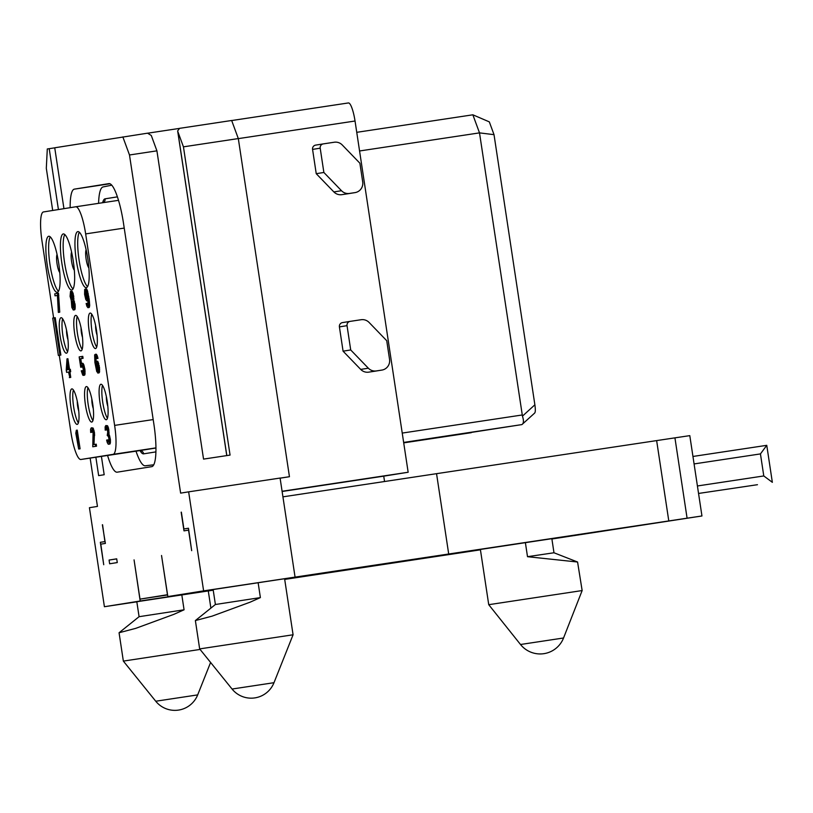 <?xml version="1.0" encoding="UTF-8"?>
<svg xmlns="http://www.w3.org/2000/svg" width="813" height="813" viewBox="0 0 813 813"><rect width="100%" height="100%" fill="white"/><g stroke="black" fill="none" stroke-linecap="round" stroke-linejoin="round"><path stroke-width="1.22" d="M356.744 132.326L472.861 114.806L489.324 121.879L494.019 134.663L534.873 404.803C535.594 409.935 535.452 412.719 534.446 413.156M471.306 432.679L403.715 442.872L521.672 424.63L403.644 442.435M494.019 134.663L479.507 132.875L472.861 114.806M359.57 150.974L479.507 132.875L522.454 416.144C523.877 420.565 523.735 423.349 522.027 424.498L521.672 424.63M534.7 413.034L522.027 424.498M348.401 102.946L231.685 120.548L348.401 102.946A18.892 3.862 81.4 0 1 355.037 121.015L408.156 472.251L282.081 491.265M408.156 472.251L383.736 476.154L384.549 481.52M280.109 478.186L289.448 476.713L238.311 138.566L231.664 120.487L179.541 128.352L177.651 130.913L226.756 455.595M347.039 325.667L350.708 349.956L368.34 368.198A9.451 9.248 80.9 0 0 376.317 370.931L381.815 370.098A9.451 9.248 80.9 0 0 389.549 359.376L386.724 340.698L369.102 322.456A9.451 9.248 80.9 0 0 361.114 319.722L350.129 321.379A3.78 3.699 80.9 0 0 350.098 321.379A3.78 3.699 80.9 0 0 347.039 325.667L339.407 326.887A3.78 3.699 -99.1 0 1 342.466 322.598A3.78 3.699 -99.1 0 1 342.497 322.598L350.068 321.389M339.407 326.887L343.076 351.175L360.708 369.417A9.451 9.248 -99.1 0 0 368.685 372.151L374.183 371.317A9.451 9.248 -99.1 0 0 374.346 371.297M320.2 148.179L323.869 172.468L341.49 190.709A9.451 9.248 80.9 0 0 349.478 193.443L354.976 192.62A9.451 9.248 80.9 0 0 362.71 181.899L359.885 163.21L342.253 144.968A9.451 9.248 80.9 0 0 334.275 142.234L323.289 143.891A3.78 3.699 80.9 0 0 323.259 143.901A3.78 3.699 80.9 0 0 320.2 148.179L312.568 149.399A3.78 3.699 -99.1 0 1 315.627 145.121A3.78 3.699 -99.1 0 1 315.657 145.11L323.228 143.901M312.568 149.399L316.237 173.687L333.869 191.929A9.451 9.248 -99.1 0 0 341.846 194.663L347.344 193.84A9.451 9.248 -99.1 0 0 347.425 193.829A9.451 9.248 -99.1 0 0 347.497 193.809M383.736 476.154L282.121 491.479M179.114 128.454L147.996 133.149M63.942 208.667L54.735 147.783L147.539 133.18L151.279 135.476L156.919 150.842L203.545 459.101L230.059 455.097L183.443 146.838L238.311 138.566M52.693 210.465L46.311 168.271L47.296 148.972L54.745 147.834M183.443 146.838L177.793 131.472L226.817 455.585M280.099 478.125L289.448 476.713M551.895 538.999L701.954 515.97L687.087 518.186L674.932 437.851L436.551 473.674L448.705 554.009L203.616 590.868L188.646 491.845L280.089 478.054L295.058 577.067M436.551 473.674L282.924 496.845M674.932 437.851L689.8 435.636L701.954 515.97M139.084 616.691L119.064 632.758L135.822 628.327L173.819 614.364L184.073 609.801L139.084 616.691L136.818 601.742L213.23 590.187M284.702 579.405L480.432 549.822M90.141 458.095L97.448 506.418L89.43 507.698L104.41 606.722L136.828 601.823M203.616 590.868L167.844 596.579L161.533 555.492L167.468 594.73L139.999 599.12L134.064 559.883L140.182 601L104.41 606.722M49.207 148.667L58.414 209.551M95.873 457.231L98.647 475.615L104.186 474.731L101.412 456.388M188.646 491.845L180.628 493.125L129.491 154.978L122.844 136.909M109.074 560.055L109.643 563.785L117.275 562.566L116.706 558.836L109.074 560.055L116.716 558.897M181.167 512.18L183.992 530.859L188.565 530.127L191.675 550.675L188.474 528.226L183.901 528.958L188.484 528.267M181.36 512.149L183.901 528.958M107.57 455.463A41.565 8.496 -98.6 0 0 117.163 472.18L151.716 466.662A41.565 8.496 -98.6 0 0 153.891 424.213L123.515 223.382A41.565 8.496 -98.6 0 0 108.922 183.616A41.565 8.496 -98.6 0 0 108.912 183.616L74.379 189.134A41.565 8.496 -98.6 0 0 70.152 207.681M102.56 524.741L104.918 541.58L100.334 542.312L103.729 564.73L100.812 544.151L105.385 543.419L102.367 524.771M139.999 599.12L167.6 594.953M563.063 536.997L421.612 558.297M167.844 596.579L213.158 589.75M284.631 578.968L421.612 558.338M273.991 682.696L232.061 689.038A24.563 24.563 0 0 0 273.991 682.696L293.076 634.78L284.601 578.734L213.128 589.547L215.394 604.496L195.374 620.563L212.132 616.132L250.14 602.169L260.384 597.606L215.394 604.496M687.087 518.186L448.705 554.009M563.094 537.169L551.875 538.856M480.402 549.639L284.672 579.202M213.199 589.984L140.182 601M213.158 589.699L207.091 590.604L213.148 589.659M181.228 594.852L164.358 597.433L181.228 594.852M656.64 440.605L668.794 520.94M694.078 463.928L760.45 453.908L766.761 445.331L772.35 482.322L763.783 475.951L697.412 485.971M757.462 484.7L698.54 493.45M551.854 538.684L553.978 552.769L577.576 562.017L527.505 556.692L525.391 542.678M563.551 637.992L520.513 644.496A25.132 25.132 0 0 0 563.551 637.992L582.149 590.553L488.735 604.689L480.381 549.466M577.576 562.017L582.149 590.553M553.978 552.769L527.505 556.692M129.491 154.978L156.919 150.842M258.127 582.667L260.384 597.606M293.076 634.78L199.663 648.906L232.061 689.038M184.073 609.801L181.807 594.862M155.75 701.233A24.563 24.563 0 0 0 197.681 694.891L155.75 701.233L123.352 661.101L200.089 649.435M136.005 451.174A45.345 9.278 -98.6 0 0 145.263 465.788L153.728 464.802M111.767 185.171L103.099 186.939A45.345 9.278 -98.6 0 0 98.597 203.341M59.278 355.311L60.863 355.057L59.949 355.2L54.298 317.832L52.713 318.086L58.363 355.454L59.278 355.311L70.934 432.374A28.343 5.793 -98.6 0 0 80.883 459.487L113.139 454.335A28.343 5.793 -98.6 0 0 114.623 425.392L85.66 233.9A28.343 5.793 -98.6 0 0 75.711 206.787L43.455 211.949A28.343 5.793 -98.6 0 0 41.971 240.882L53.628 317.944M60.863 355.057L55.213 317.69L54.298 317.832M75.711 206.787A28.343 5.793 -98.6 0 0 75.7 206.797L118.515 200.333L75.711 206.787M139.399 450.656A28.343 5.793 -98.6 0 0 139.409 450.656L80.883 459.487A28.343 5.793 -98.6 0 0 80.894 459.487L139.419 450.656A3.78 3.699 -99.1 0 1 143.637 453.847L155.903 451.886M95.517 348.564A17.947 3.669 81.4 0 1 95.507 348.564A17.947 3.669 81.4 0 1 89.206 331.379A17.947 3.669 81.4 0 1 90.152 313.066L90.152 313.066A17.947 3.669 81.4 0 1 96.462 330.251A17.947 3.669 81.4 0 1 95.517 348.564M80.975 350.891L80.975 350.891A17.947 3.669 81.4 0 1 74.664 333.706A17.947 3.669 81.4 0 1 75.609 315.393A17.947 3.669 81.4 0 1 75.619 315.393A17.947 3.669 81.4 0 1 81.92 332.578A17.947 3.669 81.4 0 1 80.975 350.891M66.442 353.208A17.947 3.669 81.4 0 1 66.432 353.208A17.947 3.669 81.4 0 1 60.132 336.023A17.947 3.669 81.4 0 1 61.077 317.71L61.077 317.71A17.947 3.669 81.4 0 1 67.388 334.895A17.947 3.669 81.4 0 1 66.442 353.208M106.279 419.742L106.279 419.742A17.947 3.669 81.4 0 1 99.969 402.557A17.947 3.669 81.4 0 1 100.914 384.244A17.947 3.669 81.4 0 1 100.924 384.244A17.947 3.669 81.4 0 1 107.225 401.429A17.947 3.669 81.4 0 1 106.279 419.742M91.747 422.069A17.947 3.669 81.4 0 1 91.737 422.069A17.947 3.669 81.4 0 1 85.436 404.884A17.947 3.669 81.4 0 1 86.381 386.571L86.381 386.571A17.947 3.669 81.4 0 1 92.692 403.756A17.947 3.669 81.4 0 1 91.747 422.069M77.205 424.386A17.947 3.669 81.4 0 1 77.205 424.396A17.947 3.669 81.4 0 1 70.894 407.201A17.947 3.669 81.4 0 1 71.839 388.899A17.947 3.669 81.4 0 1 71.849 388.888A17.947 3.669 81.4 0 1 78.15 406.083A17.947 3.669 81.4 0 1 77.205 424.386M77.835 231.614A28.343 5.793 -98.6 0 0 76.341 260.526A28.343 5.793 -98.6 0 0 86.3 287.66A28.343 5.793 -98.6 0 0 86.31 287.66A28.343 5.793 -98.6 0 0 87.794 258.747A28.343 5.793 -98.6 0 0 77.845 231.614A28.343 5.793 -98.6 0 0 77.835 231.614M63.292 233.931A28.343 5.793 -98.6 0 0 61.808 262.853A28.343 5.793 -98.6 0 0 71.757 289.987A28.343 5.793 -98.6 0 0 71.768 289.987A28.343 5.793 -98.6 0 0 73.261 261.075A28.343 5.793 -98.6 0 0 63.302 233.931A28.343 5.793 -98.6 0 0 63.292 233.931M48.76 236.258A28.343 5.793 -98.6 0 0 47.266 265.17A28.343 5.793 -98.6 0 0 57.225 292.304A28.343 5.793 -98.6 0 0 57.235 292.304A28.343 5.793 -98.6 0 0 58.719 263.392A28.343 5.793 -98.6 0 0 48.77 236.258A28.343 5.793 -98.6 0 0 48.76 236.258M58.353 312.405L59.745 312.182L58.506 293.249L54.735 293.849L55.03 295.83L57.418 295.454L58.353 312.405L57.591 293.391M55.03 295.83L57.418 295.465M73.282 310.017L75.02 309.336L75.152 304.845L73.79 300.17L73.231 293.747L72.235 291.461L70.538 291.318L70.07 296.278L71.29 300.566L71.829 307.395L73.282 310.017L74.105 309.479L74.379 306.989L72.875 300.312L72.774 295.851L70.863 291.267M87.906 307.68L89.135 307.487L89.694 305.769L89.206 299.336L87.347 290.271L86.31 288.808L84.664 289.469L84.593 294.367L85.772 299.469L86.798 300.932L87.774 298.747L87.895 299.54L87.997 305.627L86.127 303.483L86.869 306.216L87.906 307.68L88.556 307.162L88.637 302.273L86.91 291.958L85.395 288.94M87.225 305.342L88.139 305.21L87.438 303.279L86.524 303.422M66.605 372.354L68.516 372.059L69.827 377.537L68.993 371.968L69.786 371.846L69.42 369.458L68.627 369.59L67.001 358.848L66.239 369.966L66.605 372.354L68.516 372.049M69.349 377.608L70.741 377.395L69.908 371.836L70.701 371.704L70.335 369.315L69.42 369.458M69.542 369.437L67.916 358.716L67.001 358.848M81.493 363.462L80.772 358.696L83.078 358.33L82.774 356.338L79.156 356.907L80.721 367.242L82.194 367.019L82.418 365.626M83.526 373.035L82.652 370.606L81.259 370.819L82.723 375.067L83.648 375.321L84.064 369.966L82.306 363.736L81.371 363.482L80.822 365.2L79.857 358.838L82.164 358.462L81.859 356.48M83.18 375.403L84.908 374.732L84.979 369.834L83.8 364.722L82.763 363.259L81.849 363.401M97.794 373.065L99.44 372.405L99.511 367.506L97.763 361.277L95.985 361.145L95.416 363.269L95.009 356.816L95.67 356.307L97.062 358.533L95.741 354.671L94.633 354.844L94.897 362.537L96.757 371.602L98.19 373.004L98.739 369.661L97.845 363.696L96.391 361.074M96.066 361.124L95.944 356.643M96.666 358.594L97.977 358.391L97.235 355.657L96.198 354.194L95.284 354.336M78.688 449.02L80.081 448.806L77.255 430.128L76.341 430.26L75.802 433.197L78.688 449.02L76.341 430.26M92.753 446.774L96.523 446.174L96.229 444.193L93.088 444.681L93.566 432.801L92.57 428.888L91.269 427.872L90.578 429.203L90.66 432.455L91.818 429.823L93.088 432.882L92.753 446.774L95.609 446.317L95.314 444.325M94.003 444.538L94.481 432.658L93.048 428.004L91.595 427.821M90.66 432.455L91.971 432.252L92.164 430.077M108.403 444.274L110.202 443.583L110.405 439.487L108.983 434.416L108.495 427.984L107.499 425.697L105.812 425.555L105.121 426.886L105.202 430.128L106.036 427.557L107.164 428.593L107.712 432.17L107.235 435.504L108.444 436.53L109.084 439.681L108.657 442.201L106.625 440.077L107.225 442.424L108.017 443.928L109.033 444.172L109.582 440.829L108.068 434.559L107.58 428.116L105.975 425.524M105.202 430.128L106.513 429.925L106.696 427.75M108.84 441.947L107.936 439.874L107.021 440.016M58.363 355.454L59.949 355.2M96.686 347.039A17.947 3.669 81.4 0 1 91.95 330.952A17.947 3.669 81.4 0 1 91.727 314.174M50.264 236.868A28.343 5.793 -98.6 0 0 50.01 264.733A28.343 5.793 -98.6 0 0 58.465 291.288M64.796 234.54A28.343 5.793 -98.6 0 0 64.542 262.406A28.343 5.793 -98.6 0 0 73.007 288.961M79.339 232.223A28.343 5.793 -98.6 0 0 79.085 260.089A28.343 5.793 -98.6 0 0 87.55 286.643M67.611 351.694A17.947 3.669 81.4 0 1 62.875 335.596A17.947 3.669 81.4 0 1 62.652 318.818M82.143 349.366A17.947 3.669 81.4 0 1 77.408 333.269A17.947 3.669 81.4 0 1 77.184 316.501M78.373 422.872A17.947 3.669 81.4 0 1 73.637 406.774A17.947 3.669 81.4 0 1 73.414 390.006M92.916 420.545A17.947 3.669 81.4 0 1 88.17 404.457A17.947 3.669 81.4 0 1 87.956 387.679M107.448 418.228A17.947 3.669 81.4 0 1 102.712 402.13A17.947 3.669 81.4 0 1 102.489 385.352M58.81 295.241L57.896 295.373M59.745 312.182L58.831 312.324M72.235 291.461L71.32 291.603M72.804 292.589L71.89 292.731M73.231 293.747L72.316 293.889M73.688 295.708L72.774 295.851M73.871 296.897L72.957 297.04M73.953 298.513L73.038 298.656M73.892 299.753L72.977 299.885M73.79 300.17L72.875 300.312M74.013 300.546L73.099 300.678M74.511 301.684L73.597 301.826M74.969 303.645L74.054 303.788M75.152 304.845L74.237 304.977M75.294 306.857L74.379 306.989M75.233 308.086L74.318 308.218M75.02 309.336L74.105 309.479M74.674 309.804L73.759 309.936M73.068 308.015L71.595 304.174L72.357 301.206L73.841 305.038L73.068 308.015M71.158 293.259L72.499 296.704L72.123 299.611L70.589 297.009L70.843 293.31M73.617 307.548L72.692 307.67M73.597 307.527L72.499 304.042L72.723 301.532M73.16 306.786L72.245 306.928M72.682 305.231L71.768 305.373M72.499 304.042L71.595 304.174M72.499 302.416L71.585 302.548M72.703 301.562L71.788 301.704M71.422 299.316L72.337 299.184L71.514 293.584L70.579 293.757M71.839 298.036L70.924 298.178M71.503 296.877L70.589 297.009M71.381 296.074L70.467 296.217M71.361 294.865L70.446 294.997M87.784 304.448L86.869 304.59M86.767 289.143L85.853 289.276M87.347 290.271L86.432 290.404M87.824 291.826L86.91 291.958M88.282 293.788L87.367 293.92M88.79 296.552L87.875 296.694M89.206 299.336L88.292 299.479M89.552 302.131L88.637 302.273M89.684 304.143L88.769 304.286M89.694 305.769L88.78 305.912M89.471 307.029L88.556 307.162M89.135 307.487L88.221 307.629M87.154 295.18L86.981 298.869L85.761 297.843L85.223 291.013L86.432 292.04L87.154 295.18M87.113 298.544L86.076 295.353L86.005 291.196M87.042 298.462L86.127 298.595M86.676 297.7L85.761 297.843M86.341 296.542L85.426 296.674M86.076 295.353L85.162 295.495M85.965 294.56L85.05 294.702M85.863 293.361L84.948 293.493M85.843 292.141L84.928 292.274M85.954 291.308L85.04 291.44M85.782 290.922L85.223 291.013M70.701 371.704L69.786 371.846M69.908 371.836L68.993 371.968M70.741 377.395L69.827 377.537M66.798 369.874L67.012 362.11L68.15 369.661L66.798 369.874M67.713 369.732L67.784 367.222M82.194 367.019L81.28 367.161L81.676 365.464L82.53 365.738L83.729 372.059L82.875 373.411L81.737 370.748M82.326 365.779L81.412 365.911M80.721 367.242L81.28 367.161M83.078 358.33L82.164 358.462M80.772 358.696L79.857 358.838M83.221 363.594L82.306 363.736M83.8 364.722L82.885 364.864M84.278 366.277L83.363 366.419M84.735 368.238L83.82 368.38M84.979 369.834L84.064 369.966M85.121 371.846L84.206 371.978M85.121 373.472L84.206 373.614M84.908 374.732L83.993 374.864M84.562 375.189L83.648 375.321M83.048 372.171L82.133 372.313M83.414 372.933L82.499 373.065M98.759 363.553L97.845 363.696M98.332 362.405L97.418 362.537M99.216 365.525L98.302 365.657M99.511 367.506L98.597 367.649M99.653 369.519L98.739 369.661M99.664 371.145L98.749 371.287M99.44 372.405L98.525 372.547M99.105 372.862L98.19 373.004M96.656 354.529L95.741 354.671M97.235 355.657L96.32 355.799M97.712 357.212L96.798 357.344M97.977 358.391L97.062 358.533M95.924 356.683L95.009 356.816M95.802 357.517L94.887 357.649M95.832 358.736L94.918 358.868M95.924 359.935L95.009 360.078M97.763 361.277L96.849 361.409M97.702 364.935L98.261 369.732L97.418 371.094L95.873 365.23L96.767 363.055L97.702 364.935M98.099 370.677L96.889 366.297L96.991 363.33M98.027 370.596L97.113 370.728M97.672 369.834L96.757 369.976M97.326 368.675L96.412 368.807M97.072 367.486L96.158 367.628M96.889 366.297L95.975 366.439M96.788 365.098L95.873 365.23M96.828 364.275L95.914 364.407M96.95 363.441L96.036 363.574M96.767 363.055L96.208 363.147M80.081 448.806L79.166 448.949M92.072 430.199L91.158 430.341M91.95 431.032L91.036 431.164M91.971 432.252L91.056 432.384M93.048 428.004L92.133 428.146M93.485 428.756L92.57 428.888M94.044 430.29L93.129 430.433M94.359 431.866L93.444 432.008M94.481 432.658L93.566 432.801M94.643 434.264L93.729 434.406M94.664 435.483L93.749 435.626M96.523 446.174L95.609 446.317M110.527 441.906L109.613 442.048M110.497 440.687L109.582 440.829M110.405 442.739L109.491 442.882M110.202 443.583L109.298 443.725M109.948 444.03L109.033 444.172M108.139 440.656L107.225 440.798M108.414 441.429L107.499 441.571M108.637 441.805L107.723 441.937M106.615 427.872L105.7 428.014M106.493 428.705L105.578 428.847M106.513 429.925L105.599 430.067M107.499 425.697L106.584 425.839M107.936 426.439L107.021 426.581M108.495 427.984L107.58 428.116M108.82 429.559L107.905 429.691M108.942 430.351L108.027 430.494M109.105 431.957L108.19 432.089M109.125 433.177L108.21 433.309M108.983 434.416L108.068 434.559M109.501 435.148L108.586 435.29M109.836 436.317L108.922 436.449M110.162 437.892L109.247 438.034M110.405 439.487L109.491 439.62M100.334 542.312L105.111 541.59M343.076 351.175L350.708 349.956M316.237 173.687L323.869 172.468M522.17 414.986L402.232 433.075M238.321 138.627L355.037 121.015M760.45 453.908L763.783 475.951M766.75 445.331L692.95 456.459L766.761 445.331M74.379 189.134L109.989 183.768M140.049 450.646A32.124 6.565 -98.6 0 0 143.637 453.847M117.418 196.858L105.07 198.829A32.124 6.565 -98.6 0 0 102.662 202.722M103.332 202.62A3.78 3.699 80.9 0 0 105.07 198.829M153.19 419.579L114.623 425.392M124.226 228.087L85.66 233.9M140.588 450.676L139.409 450.656A28.343 5.793 -98.6 0 0 139.419 450.656L155.933 448.014M155.933 447.882L113.139 454.335M97.052 335.108A7.226 1.474 81.4 0 1 95.599 325.464M57.062 254.439A9.502 1.941 -98.6 0 0 57.032 263.676A9.502 1.941 -98.6 0 0 59.776 272.487M71.595 252.121A9.502 1.941 -98.6 0 0 71.574 261.349A9.502 1.941 -98.6 0 0 74.318 270.16M86.137 249.794A9.502 1.941 -98.6 0 0 86.107 259.022A9.502 1.941 -98.6 0 0 88.851 267.843M67.977 339.753A7.226 1.474 81.4 0 1 66.524 330.119M82.52 337.436A7.226 1.474 81.4 0 1 81.066 327.791M78.739 410.931A7.226 1.474 81.4 0 1 77.286 401.297M93.282 408.614A7.226 1.474 81.4 0 1 91.828 398.97M107.814 406.287A7.226 1.474 81.4 0 1 106.361 396.653M381.815 370.098L374.183 371.317M376.317 370.931L368.685 372.151M368.34 368.198L360.708 369.417M354.976 192.62L347.344 193.84M349.478 193.443L341.846 194.663M341.49 190.709L333.869 191.929M534.873 404.803L522.454 416.144M520.513 644.496L488.735 604.689M195.374 620.563L199.663 648.906M210.882 608.094L208.28 590.929M123.352 661.101L119.064 632.758M197.681 694.891L210.597 662.453M381.897 370.088L374.265 371.307M350.098 321.379L342.466 322.598M355.057 192.61L347.425 193.829M323.259 143.901L315.627 145.121"/></g></svg>
